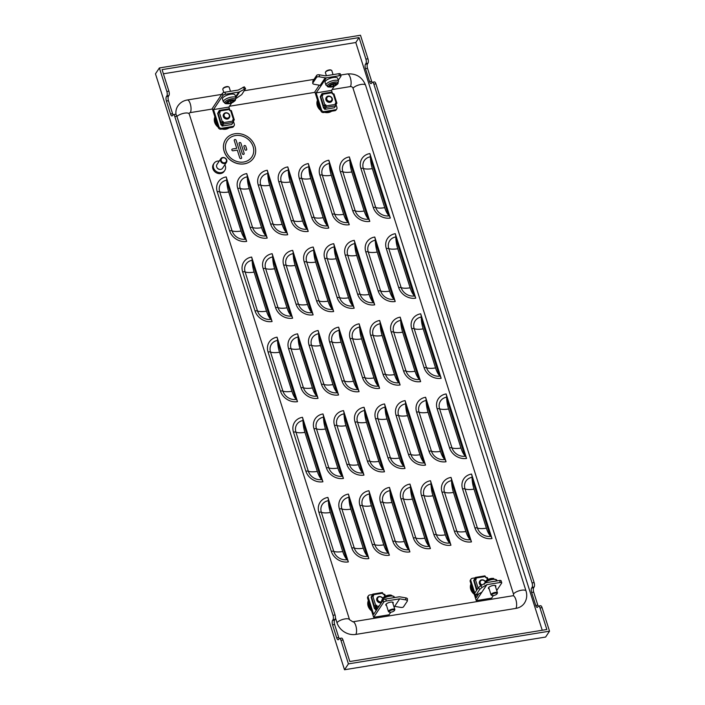 <?xml version="1.0" encoding="UTF-8"?>
<svg xmlns="http://www.w3.org/2000/svg" width="705" height="705" viewBox="0 0 705 705"><rect width="100%" height="100%" fill="white"/><g stroke="black" fill="none" stroke-linecap="round" stroke-linejoin="round"><path stroke-width="1.06" d="M326.38 75.717L325.393 72.624A3.358 1.154 -17.6 0 1 325.49 72.157L325.851 71.566A2.794 0.961 -17.6 0 1 329.217 69.936A2.794 0.961 -17.6 0 1 330.812 69.989L331.447 70.262A3.358 1.154 -17.6 0 1 331.791 70.597L333.077 74.633M325.49 72.157A3.358 1.154 -17.6 0 1 329.535 70.2A3.358 1.154 -17.6 0 1 331.447 70.262M333.209 77.55A6.601 2.265 162.4 0 0 325.067 82.326L325.974 85.164A6.601 2.265 -17.6 0 1 334.108 80.396A6.601 2.265 -17.6 0 1 338.55 81.172L337.651 78.334A6.601 2.265 162.4 0 0 333.209 77.55M332.452 84.397L332.081 84.556A4.644 1.595 -17.6 0 1 330.284 85.675L330.151 85.878A4.644 1.595 -17.6 0 1 330.689 86.362A4.644 1.595 -17.6 0 1 330.707 86.618L331.024 86.653A4.644 1.595 -17.6 0 1 332.24 86.389A4.644 1.595 -17.6 0 1 333.368 86.274L333.817 86.116A4.644 1.595 -17.6 0 1 335.606 84.988L335.747 84.785A4.644 1.595 -17.6 0 1 335.21 84.309A4.644 1.595 -17.6 0 1 335.192 84.054L334.875 84.01A4.644 1.595 -17.6 0 1 332.531 84.389L332.452 84.397M327.138 100.022A2.794 2.415 33.7 0 0 331.553 97.731A2.794 2.415 33.7 0 0 327.138 100.022M326.538 100.489A3.358 2.899 33.7 0 0 331.985 100.974A3.358 2.899 33.7 0 0 331.844 97.731A3.358 2.899 33.7 0 0 326.397 97.255A3.358 2.899 33.7 0 0 326.538 100.489M326.318 97.369A3.358 2.899 33.7 0 0 326.239 97.484A3.358 2.899 33.7 0 0 326.38 100.727A3.358 2.899 33.7 0 0 331.826 101.203A3.358 2.899 33.7 0 0 331.905 101.088M229.751 103.053A4.644 1.595 -17.6 0 1 230.896 102.912L231.337 102.745A4.644 1.595 -17.6 0 1 233.047 101.617L233.161 101.414A4.644 1.595 -17.6 0 1 232.518 100.894A4.644 1.595 -17.6 0 1 232.491 100.718L232.156 100.692A4.644 1.595 -17.6 0 1 229.786 101.123L229.337 101.3A4.644 1.595 -17.6 0 1 227.627 102.428L227.521 102.622A4.644 1.595 -17.6 0 1 228.164 103.142A4.644 1.595 -17.6 0 1 228.191 103.318L228.517 103.344A4.644 1.595 -17.6 0 1 229.751 103.053M230.297 94.294A6.601 2.265 162.4 0 0 222.463 99.008L223.362 101.855A6.601 2.265 -17.6 0 1 231.196 97.14A6.601 2.265 -17.6 0 1 235.946 97.863L235.038 95.016A6.601 2.265 162.4 0 0 230.297 94.294M223.802 92.522L222.789 89.315A3.358 1.154 -17.6 0 1 222.877 88.839A3.358 1.154 -17.6 0 1 226.772 86.918A3.358 1.154 -17.6 0 1 228.834 86.953A3.358 1.154 -17.6 0 1 229.187 87.288L230.464 91.315M222.877 88.839L223.238 88.248A2.794 0.961 -17.6 0 1 226.481 86.644A2.794 0.961 -17.6 0 1 228.2 86.68L228.834 86.953M224.269 114.245A2.794 2.415 33.7 0 0 229.204 116.88A2.794 2.415 33.7 0 0 224.269 114.245M223.626 114.219A3.358 2.899 33.7 0 0 225.133 118.308A3.358 2.899 33.7 0 0 229.372 117.656A3.358 2.899 33.7 0 0 229.539 117.374A3.358 2.899 33.7 0 0 228.023 113.285A3.358 2.899 33.7 0 0 223.785 113.937A3.358 2.899 33.7 0 0 223.626 114.219M229.292 117.77A3.358 2.899 -146.3 0 1 229.213 117.894A3.358 2.899 -146.3 0 1 224.974 118.546A3.358 2.899 -146.3 0 1 223.467 114.457A3.358 2.899 -146.3 0 1 223.626 114.175A3.358 2.899 -146.3 0 1 223.714 114.06M493.747 595.478A2.794 0.961 162.4 0 0 496.999 593.866A2.794 0.961 162.4 0 0 495.069 593.169A2.794 0.961 162.4 0 0 492.301 594.28A2.794 0.961 162.4 0 0 492.037 595.443A2.794 0.961 162.4 0 0 493.747 595.478M496.999 593.866L497.351 593.275A3.358 1.154 162.4 0 0 497.448 592.808A3.358 1.154 162.4 0 0 495.042 592.438A3.358 1.154 162.4 0 0 491.05 594.835A3.358 1.154 162.4 0 0 491.403 595.17L492.037 595.443M489.129 588.79A3.913 1.348 -17.6 0 1 488.389 588.296A3.913 1.348 -17.6 0 1 493.218 585.467A3.913 1.348 -17.6 0 1 495.853 585.925A3.913 1.348 -17.6 0 1 495.527 586.754M485.066 581.563A2.794 2.415 33.7 0 0 480.114 582.268A2.794 2.415 33.7 0 0 482.061 584.947M485.234 581.396A3.358 2.899 33.7 0 0 479.849 580.999A3.358 2.899 33.7 0 0 479.418 582.436A3.358 2.899 33.7 0 0 481.259 585.414M479.779 581.123A3.358 2.899 33.7 0 0 479.691 581.237A3.358 2.899 33.7 0 0 479.268 582.674A3.358 2.899 33.7 0 0 480.986 585.573M386.525 605.472A3.913 1.348 -17.6 0 1 385.776 604.978A3.913 1.348 -17.6 0 1 390.605 602.149A3.913 1.348 -17.6 0 1 393.24 602.616A3.913 1.348 -17.6 0 1 392.923 603.445M377.166 597.805A3.358 2.899 33.7 0 0 377.087 597.919A3.358 2.899 33.7 0 0 378.162 602.114A3.358 2.899 33.7 0 0 381.476 602.608M382.621 598.078A3.358 2.899 33.7 0 0 381.749 597.205A3.358 2.899 33.7 0 0 377.237 597.69A3.358 2.899 33.7 0 0 378.321 601.885A3.358 2.899 33.7 0 0 381.625 602.37M382.462 598.254A2.794 2.415 33.7 0 0 377.915 597.681A2.794 2.415 33.7 0 0 381.854 601.497M394.386 610.556L394.747 609.966A3.358 1.154 162.4 0 0 394.844 609.49A3.358 1.154 162.4 0 0 392.095 609.19A3.358 1.154 162.4 0 0 388.437 611.526A3.358 1.154 162.4 0 0 388.79 611.852L389.424 612.134A2.794 0.961 162.4 0 0 391.416 612.107A2.794 0.961 162.4 0 0 394.386 610.556A2.794 0.961 162.4 0 0 392.183 609.913A2.794 0.961 162.4 0 0 389.609 611.032A2.794 0.961 162.4 0 0 389.424 612.134M234.809 133.765A16.779 14.488 33.7 0 0 225.6 139.484A16.779 14.488 33.7 0 0 226.992 156.607A16.779 14.488 33.7 0 0 244.335 163.807A16.779 14.488 33.7 0 0 253.544 158.087A16.779 14.488 33.7 0 0 252.152 140.965A16.779 14.488 33.7 0 0 234.809 133.765M225.565 139.537L225.6 139.484A16.779 14.488 33.7 0 0 225.565 139.537A16.779 14.488 33.7 0 0 226.948 156.669A16.779 14.488 33.7 0 0 244.3 163.868A16.779 14.488 33.7 0 0 253.5 158.14A16.779 14.488 33.7 0 0 253.518 158.114L253.5 158.14M227.283 140.603A14.77 12.752 -146.3 0 1 235.373 135.571A14.77 12.752 33.7 0 0 227.283 140.603A14.77 12.752 33.7 0 0 228.499 155.673A14.77 12.752 33.7 0 0 243.763 162.009A14.77 12.752 33.7 0 0 251.861 156.968A14.77 12.752 33.7 0 0 250.645 141.899A14.77 12.752 33.7 0 0 235.382 135.563A14.77 12.752 -146.3 0 1 250.645 141.908A14.77 12.752 -146.3 0 1 251.861 156.977M239.189 142.859L239.189 142.868A1.005 0.872 33.7 0 0 239.101 143.564L242.3 153.637A1.005 0.872 33.7 0 0 244.142 153.338L240.951 143.265A1.005 0.872 33.7 0 0 239.189 142.859A1.005 0.872 33.7 0 0 239.189 142.868A1.005 0.872 33.7 0 0 239.101 143.573L242.3 153.646A1.005 0.872 33.7 0 0 244.053 154.051A1.005 0.872 33.7 0 0 244.062 154.051L244.053 154.051M244.027 145.873L244.027 145.864A1.005 0.872 33.7 0 0 243.939 146.569L244.846 149.434A1.005 0.872 33.7 0 0 246.697 149.134L245.789 146.27A1.005 0.872 33.7 0 0 244.027 145.864A1.005 0.872 33.7 0 0 244.027 145.873A1.005 0.872 33.7 0 0 243.939 146.578L244.846 149.434A1.005 0.872 33.7 0 0 246.609 149.848A1.005 0.872 33.7 0 0 246.609 149.839L246.609 149.848M241.507 158.255L241.507 158.255A1.005 0.872 33.7 0 1 239.744 157.85L239.744 157.85A1.005 0.872 33.7 0 0 241.507 158.255A1.005 0.872 33.7 0 0 241.595 157.541L236.113 140.26A1.005 0.872 33.7 0 0 234.351 139.854A1.005 0.872 33.7 0 0 234.351 139.863A1.005 0.872 33.7 0 0 234.263 140.568L236.721 148.306L234.263 140.559A1.005 0.872 33.7 0 1 234.351 139.854L234.351 139.863M226.472 160.291A2.794 2.415 33.7 0 0 221.15 160.282A2.794 2.415 33.7 0 0 226.472 160.291M220.462 160.52A3.358 2.899 -146.3 0 1 220.859 158.66A3.358 2.899 -146.3 0 1 224.278 157.638A3.358 2.899 -146.3 0 1 226.851 160.52A3.358 2.899 -146.3 0 1 226.446 162.379A3.358 2.899 -146.3 0 1 223.036 163.401A3.358 2.899 -146.3 0 1 220.462 160.52M226.446 162.379L222.533 168.257A3.358 2.899 -146.3 0 1 219.123 169.279A3.358 2.899 -146.3 0 1 216.55 166.389A3.358 2.899 -146.3 0 1 216.946 164.529L220.859 158.66M224.851 164.776A6.433 5.552 -146.3 0 1 225.547 166.865A6.433 5.552 -146.3 0 1 224.789 170.425A6.433 5.552 -146.3 0 1 218.242 172.39A6.433 5.552 -146.3 0 1 213.307 166.856A6.433 5.552 -146.3 0 1 214.073 163.296A6.433 5.552 -146.3 0 1 219.264 161.057M224.789 170.425L224.164 171.368A6.433 5.552 -146.3 0 1 217.616 173.324A6.433 5.552 -146.3 0 1 212.681 167.799A6.433 5.552 -146.3 0 1 213.448 164.239L214.073 163.296M542.233 630.252L355.796 42.52L163.393 73.805M515.875 608.397A6.715 2.485 -99.2 0 0 516.175 600.748A6.715 2.485 -99.2 0 0 512.887 595.76L352.817 621.792A6.715 2.485 80.8 0 1 356.104 626.78A6.715 2.485 80.8 0 1 355.805 634.421L515.875 608.397A15.66 13.527 33.7 0 0 524.467 603.057C526.811 599.329 527.331 595.311 526.036 591.01A6.715 2.309 162.4 0 0 520.237 590.482A6.715 2.309 162.4 0 0 513.478 594.042L353.038 88.257A2.238 1.93 33.7 0 0 350.35 86.583L332.073 89.561M355.805 634.421A15.66 13.527 -146.3 0 1 336.99 622.735L335.448 617.88M176.012 114.598A15.66 13.527 -146.3 0 1 177.88 105.935C180.154 102.666 183.291 100.674 187.292 99.987L221.661 94.391M441.154 378.294L420.7 313.813A14.197 12.258 33.7 0 0 411.711 328.636L424.102 367.702A14.197 12.258 33.7 0 0 441.154 378.294A4.477 1.657 -99.2 0 0 439.955 376.065A16.338 6.037 80.8 0 1 439.312 375.404L421.29 318.581A16.338 6.037 80.8 0 1 421.229 317.056A4.477 1.657 -99.2 0 0 420.7 313.813M420.638 381.625L400.184 317.153A14.197 12.258 33.7 0 0 391.196 331.976L403.586 371.041A14.197 12.258 33.7 0 0 420.638 381.625A4.477 1.657 -99.2 0 0 419.431 379.405A16.338 6.037 80.8 0 1 418.796 378.744L400.766 321.921A16.338 6.037 80.8 0 1 400.713 320.387A4.477 1.657 -99.2 0 0 400.184 317.153M400.114 384.965L379.66 320.493A14.197 12.258 33.7 0 0 370.671 335.316L383.062 374.373A14.197 12.258 33.7 0 0 400.114 384.965A4.477 1.657 -99.2 0 0 398.907 382.736A16.338 6.037 80.8 0 1 398.272 382.075L380.251 325.261A16.338 6.037 80.8 0 1 380.189 323.727A4.477 1.657 -99.2 0 0 379.66 320.493M379.59 388.305L359.136 323.824A14.197 12.258 33.7 0 0 350.147 338.656L362.537 377.713A14.197 12.258 33.7 0 0 379.59 388.305A4.477 1.657 -99.2 0 0 378.391 386.076A16.338 6.037 80.8 0 1 377.748 385.415L359.726 328.592A16.338 6.037 80.8 0 1 359.665 327.067A4.477 1.657 -99.2 0 0 359.136 323.824M359.065 391.636L338.611 327.164A14.197 12.258 33.7 0 0 329.623 341.987L342.022 381.052A14.197 12.258 33.7 0 0 359.065 391.636A4.477 1.657 -99.2 0 0 357.867 389.416A16.338 6.037 80.8 0 1 357.232 388.755L339.202 331.932A16.338 6.037 80.8 0 1 339.149 330.398A4.477 1.657 -99.2 0 0 338.611 327.164M338.55 394.976L318.096 330.504A14.197 12.258 33.7 0 0 309.107 345.327L321.498 384.384A14.197 12.258 33.7 0 0 338.55 394.976A4.477 1.657 -99.2 0 0 337.343 392.747A16.338 6.037 80.8 0 1 336.708 392.086L318.686 335.272A16.338 6.037 80.8 0 1 318.625 333.738A4.477 1.657 -99.2 0 0 318.096 330.504M318.025 398.316L297.572 333.835A14.197 12.258 33.7 0 0 288.583 348.667L300.973 387.724A14.197 12.258 33.7 0 0 318.025 398.316A4.477 1.657 -99.2 0 0 316.818 396.087A16.338 6.037 80.8 0 1 316.184 395.426L298.162 338.603A16.338 6.037 80.8 0 1 298.1 337.078A4.477 1.657 -99.2 0 0 297.572 333.835M297.501 401.656L277.047 337.175A14.197 12.258 33.7 0 0 268.059 351.998L280.449 391.063A14.197 12.258 33.7 0 0 297.501 401.656A4.477 1.657 -99.2 0 0 296.303 399.427A16.338 6.037 80.8 0 1 295.659 398.766L277.638 341.943A16.338 6.037 80.8 0 1 277.576 340.409A4.477 1.657 -99.2 0 0 277.047 337.175M466.569 458.417L446.115 393.936A14.197 12.258 33.7 0 0 437.135 408.768L449.526 447.825A14.197 12.258 33.7 0 0 466.569 458.417A4.477 1.657 -99.2 0 0 465.371 456.188A16.338 6.037 80.8 0 1 464.736 455.527L446.706 398.704A16.338 6.037 80.8 0 1 446.653 397.179A4.477 1.657 -99.2 0 0 446.115 393.936M446.053 461.749L425.6 397.276A14.197 12.258 33.7 0 0 416.611 412.099L429.001 451.165A14.197 12.258 33.7 0 0 446.053 461.749A4.477 1.657 -99.2 0 0 444.846 459.528A16.338 6.037 80.8 0 1 444.212 458.867L426.19 402.044A16.338 6.037 80.8 0 1 426.128 400.51A4.477 1.657 -99.2 0 0 425.6 397.276M425.529 465.088L405.075 400.616A14.197 12.258 33.7 0 0 396.087 415.439L408.477 454.496A14.197 12.258 33.7 0 0 425.529 465.088A4.477 1.657 -99.2 0 0 424.322 462.859A16.338 6.037 80.8 0 1 423.687 462.198L405.666 405.384A16.338 6.037 80.8 0 1 405.604 403.85A4.477 1.657 -99.2 0 0 405.075 400.616M405.005 468.428L384.551 403.947A14.197 12.258 33.7 0 0 375.562 418.779L387.953 457.836A14.197 12.258 33.7 0 0 405.005 468.428A4.477 1.657 -99.2 0 0 403.806 466.199A16.338 6.037 80.8 0 1 403.163 465.538L385.142 408.715A16.338 6.037 80.8 0 1 385.089 407.19A4.477 1.657 -99.2 0 0 384.551 403.947M384.489 471.768L364.036 407.287A14.197 12.258 33.7 0 0 355.047 422.11L367.437 461.176A14.197 12.258 33.7 0 0 384.489 471.768A4.477 1.657 -99.2 0 0 383.282 469.539A16.338 6.037 80.8 0 1 382.648 468.878L364.617 412.055A16.338 6.037 80.8 0 1 364.564 410.521A4.477 1.657 -99.2 0 0 364.036 407.287M363.965 475.099L343.511 410.627A14.197 12.258 33.7 0 0 334.523 425.45L346.913 464.507A14.197 12.258 33.7 0 0 363.965 475.099A4.477 1.657 -99.2 0 0 362.758 472.87A16.338 6.037 80.8 0 1 362.123 472.209L344.102 415.395A16.338 6.037 80.8 0 1 344.04 413.861A4.477 1.657 -99.2 0 0 343.511 410.627M343.441 478.439L322.987 413.958A14.197 12.258 33.7 0 0 313.998 428.79L326.389 467.847A14.197 12.258 33.7 0 0 343.441 478.439A4.477 1.657 -99.2 0 0 342.242 476.21A16.338 6.037 80.8 0 1 341.599 475.549L323.577 418.726A16.338 6.037 80.8 0 1 323.516 417.201A4.477 1.657 -99.2 0 0 322.987 413.958M322.916 481.779L302.463 417.298A14.197 12.258 33.7 0 0 293.474 432.121L305.873 471.187A14.197 12.258 33.7 0 0 322.916 481.779A4.477 1.657 -99.2 0 0 321.718 479.55A16.338 6.037 80.8 0 1 321.083 478.889L303.053 422.066A16.338 6.037 80.8 0 1 303 420.541A4.477 1.657 -99.2 0 0 302.463 417.298M491.993 538.541L471.539 474.06A14.197 12.258 33.7 0 0 462.55 488.891L474.941 527.948A14.197 12.258 33.7 0 0 491.993 538.541A4.477 1.657 -99.2 0 0 490.786 536.311A16.338 6.037 80.8 0 1 490.151 535.65L472.121 478.827A16.338 6.037 80.8 0 1 472.068 477.303A4.477 1.657 -99.2 0 0 471.539 474.06M471.469 541.881L451.015 477.4A14.197 12.258 33.7 0 0 442.026 492.222L454.417 531.288A14.197 12.258 33.7 0 0 471.469 541.881A4.477 1.657 -99.2 0 0 470.261 539.651A16.338 6.037 80.8 0 1 469.627 538.99L451.605 482.167A16.338 6.037 80.8 0 1 451.544 480.634A4.477 1.657 -99.2 0 0 451.015 477.4M450.944 545.212L430.491 480.739A14.197 12.258 33.7 0 0 421.502 495.562L433.892 534.619A14.197 12.258 33.7 0 0 450.944 545.212A4.477 1.657 -99.2 0 0 449.746 542.982A16.338 6.037 80.8 0 1 449.103 542.321L431.081 485.507A16.338 6.037 80.8 0 1 431.019 483.974A4.477 1.657 -99.2 0 0 430.491 480.739M430.42 548.552L409.966 484.071A14.197 12.258 33.7 0 0 400.986 498.902L413.377 537.959A14.197 12.258 33.7 0 0 430.42 548.552A4.477 1.657 -99.2 0 0 429.222 546.322A16.338 6.037 80.8 0 1 428.587 545.661L410.557 488.838A16.338 6.037 80.8 0 1 410.504 487.314A4.477 1.657 -99.2 0 0 409.966 484.071M409.905 551.892L389.451 487.411A14.197 12.258 33.7 0 0 380.462 502.233L392.852 541.299A14.197 12.258 33.7 0 0 409.905 551.892A4.477 1.657 -99.2 0 0 408.697 549.662A16.338 6.037 80.8 0 1 408.063 549.001L390.041 492.178A16.338 6.037 80.8 0 1 389.98 490.654A4.477 1.657 -99.2 0 0 389.451 487.411M389.38 555.223L368.926 490.75A14.197 12.258 33.7 0 0 359.938 505.573L372.328 544.63A14.197 12.258 33.7 0 0 389.38 555.223A4.477 1.657 -99.2 0 0 388.173 553.002A16.338 6.037 80.8 0 1 387.538 552.332L369.517 495.518A16.338 6.037 80.8 0 1 369.455 493.985A4.477 1.657 -99.2 0 0 368.926 490.75M368.856 558.563L348.402 494.082A14.197 12.258 33.7 0 0 339.413 508.913L351.804 547.97A14.197 12.258 33.7 0 0 368.856 558.563A4.477 1.657 -99.2 0 0 367.657 556.333A16.338 6.037 80.8 0 1 367.014 555.672L348.993 498.858A16.338 6.037 80.8 0 1 348.94 497.325A4.477 1.657 -99.2 0 0 348.402 494.082M348.34 561.903L327.887 497.422A14.197 12.258 33.7 0 0 318.898 512.244L331.288 551.31A14.197 12.258 33.7 0 0 348.34 561.903A4.477 1.657 -99.2 0 0 347.133 559.673A16.338 6.037 80.8 0 1 346.499 559.012L328.468 502.189A16.338 6.037 80.8 0 1 328.415 500.665A4.477 1.657 -99.2 0 0 327.887 497.422M415.738 298.171L395.285 233.69A14.197 12.258 33.7 0 0 386.296 248.512L398.686 287.578A14.197 12.258 33.7 0 0 415.738 298.171A4.477 1.657 -99.2 0 0 414.54 295.941A16.338 6.037 80.8 0 1 413.897 295.28L395.875 238.457A16.338 6.037 80.8 0 1 395.813 236.933A4.477 1.657 -99.2 0 0 395.285 233.69M395.214 301.502L374.76 237.03A14.197 12.258 33.7 0 0 365.772 251.852L378.162 290.909A14.197 12.258 33.7 0 0 395.214 301.502A4.477 1.657 -99.2 0 0 394.016 299.273A16.338 6.037 80.8 0 1 393.381 298.612L375.351 241.797A16.338 6.037 80.8 0 1 375.298 240.264A4.477 1.657 -99.2 0 0 374.76 237.03M374.699 304.842L354.245 240.361A14.197 12.258 33.7 0 0 345.256 255.192L357.646 294.249A14.197 12.258 33.7 0 0 374.699 304.842A4.477 1.657 -99.2 0 0 373.491 302.612A16.338 6.037 80.8 0 1 372.857 301.951L354.835 245.137A16.338 6.037 80.8 0 1 354.774 243.604A4.477 1.657 -99.2 0 0 354.245 240.361M354.174 308.182L333.721 243.701A14.197 12.258 33.7 0 0 324.732 258.524L337.122 297.589A14.197 12.258 33.7 0 0 354.174 308.182A4.477 1.657 -99.2 0 0 352.967 305.952A16.338 6.037 80.8 0 1 352.333 305.291L334.311 248.468A16.338 6.037 80.8 0 1 334.249 246.944A4.477 1.657 -99.2 0 0 333.721 243.701M333.65 311.513L313.196 247.041A14.197 12.258 33.7 0 0 304.207 261.863L316.598 300.929A14.197 12.258 33.7 0 0 333.65 311.513A4.477 1.657 -99.2 0 0 332.452 309.292A16.338 6.037 80.8 0 1 331.808 308.631L313.787 251.808A16.338 6.037 80.8 0 1 313.725 250.275A4.477 1.657 -99.2 0 0 313.196 247.041M313.126 314.853L292.681 250.381A14.197 12.258 33.7 0 0 283.692 265.203L296.082 304.26A14.197 12.258 33.7 0 0 313.126 314.853A4.477 1.657 -99.2 0 0 311.927 312.623A16.338 6.037 80.8 0 1 311.293 311.962L293.262 255.148A16.338 6.037 80.8 0 1 293.209 253.615A4.477 1.657 -99.2 0 0 292.681 250.381M292.61 318.193L272.156 253.712A14.197 12.258 33.7 0 0 263.168 268.543L275.558 307.6A14.197 12.258 33.7 0 0 292.61 318.193A4.477 1.657 -99.2 0 0 291.403 315.963A16.338 6.037 80.8 0 1 290.768 315.302L272.747 258.479A16.338 6.037 80.8 0 1 272.685 256.955A4.477 1.657 -99.2 0 0 272.156 253.712M272.086 321.524L251.632 257.052A14.197 12.258 33.7 0 0 242.643 271.874L255.034 310.94A14.197 12.258 33.7 0 0 272.086 321.524A4.477 1.657 -99.2 0 0 270.879 319.303A16.338 6.037 80.8 0 1 270.244 318.642L252.223 261.819A16.338 6.037 80.8 0 1 252.161 260.286A4.477 1.657 -99.2 0 0 251.632 257.052M390.323 218.048L369.869 153.567A14.197 12.258 33.7 0 0 360.881 168.389L373.271 207.455A14.197 12.258 33.7 0 0 390.323 218.048A4.477 1.657 -99.2 0 0 389.116 215.818A16.338 6.037 80.8 0 1 388.481 215.157L370.46 158.334A16.338 6.037 80.8 0 1 370.398 156.801A4.477 1.657 -99.2 0 0 369.869 153.567M369.799 221.379L349.345 156.907A14.197 12.258 33.7 0 0 340.356 171.729L352.747 210.786A14.197 12.258 33.7 0 0 369.799 221.379A4.477 1.657 -99.2 0 0 368.6 219.149A16.338 6.037 80.8 0 1 367.957 218.488L349.936 161.674A16.338 6.037 80.8 0 1 349.874 160.141A4.477 1.657 -99.2 0 0 349.345 156.907M349.275 224.719L328.83 160.238A14.197 12.258 33.7 0 0 319.841 175.069L332.231 214.126A14.197 12.258 33.7 0 0 349.275 224.719A4.477 1.657 -99.2 0 0 348.076 222.489A16.338 6.037 80.8 0 1 347.442 221.828L329.411 165.005A16.338 6.037 80.8 0 1 329.358 163.481A4.477 1.657 -99.2 0 0 328.83 160.238M328.759 228.059L308.305 163.578A14.197 12.258 33.7 0 0 299.317 178.4L311.707 217.466A14.197 12.258 33.7 0 0 328.759 228.059A4.477 1.657 -99.2 0 0 327.552 225.829A16.338 6.037 80.8 0 1 326.917 225.168L308.896 168.345A16.338 6.037 80.8 0 1 308.834 166.821A4.477 1.657 -99.2 0 0 308.305 163.578M308.235 231.39L287.781 166.918A14.197 12.258 33.7 0 0 278.792 181.74L291.183 220.797A14.197 12.258 33.7 0 0 308.235 231.39A4.477 1.657 -99.2 0 0 307.027 229.16A16.338 6.037 80.8 0 1 306.393 228.499L288.371 171.685A16.338 6.037 80.8 0 1 288.31 170.152A4.477 1.657 -99.2 0 0 287.781 166.918M287.711 234.73L267.257 170.249A14.197 12.258 33.7 0 0 258.268 185.08L270.658 224.137A14.197 12.258 33.7 0 0 287.711 234.73A4.477 1.657 -99.2 0 0 286.512 232.5A16.338 6.037 80.8 0 1 285.869 231.839L267.847 175.025A16.338 6.037 80.8 0 1 267.794 173.492A4.477 1.657 -99.2 0 0 267.257 170.249M267.195 238.07L246.741 173.589A14.197 12.258 33.7 0 0 237.752 188.411L250.143 227.477A14.197 12.258 33.7 0 0 267.195 238.07A4.477 1.657 -99.2 0 0 265.988 235.84A16.338 6.037 80.8 0 1 265.353 235.179L247.323 178.356A16.338 6.037 80.8 0 1 247.27 176.832A4.477 1.657 -99.2 0 0 246.741 173.589M246.671 241.401L226.217 176.929A14.197 12.258 33.7 0 0 217.228 191.751L229.618 230.817A14.197 12.258 33.7 0 0 246.671 241.401A4.477 1.657 -99.2 0 0 245.463 239.18A16.338 6.037 80.8 0 1 244.829 238.519L226.807 181.696A16.338 6.037 80.8 0 1 226.746 180.163A4.477 1.657 -99.2 0 0 226.217 176.929M512.887 595.76L513.293 595.61A2.238 1.93 33.7 0 0 513.478 594.042M352.817 621.792L349.548 619.713L189.055 113.382A2.238 1.93 -146.3 0 1 190.279 112.615L212.408 109.019M229.469 106.243L315.02 92.329M166.847 91.491L168.9 91.156A3.358 1.243 80.8 0 1 168.909 95.572L166.865 95.906A3.358 1.243 -99.2 0 0 166.847 91.491L159.383 67.953L155.47 73.831L344.507 669.75L545.617 637.047L549.53 631.169L348.42 663.881L340.947 640.343A3.358 1.243 -99.2 0 0 339.475 638.439A3.358 1.243 -99.2 0 0 339.061 638.748L338.594 639.453A3.358 1.243 80.8 0 1 338.18 639.761A3.358 1.243 80.8 0 1 336.699 637.858L338.752 637.523L334.619 624.498L332.566 624.833L336.699 637.858M375.906 83.825L373.853 84.159A3.358 1.243 -99.2 0 0 372.372 82.256L374.425 81.921A3.358 1.243 80.8 0 1 375.906 83.825L534.126 582.594A3.358 1.243 80.8 0 1 534.134 587.009L533.667 587.714A3.358 1.243 -99.2 0 0 533.685 592.129L537.809 605.154A3.358 1.243 -99.2 0 0 538.259 606.212M373.853 84.159L532.072 582.929L534.126 582.594M159.383 67.953L360.493 35.25L367.957 58.788A3.358 1.243 80.8 0 1 367.975 63.203L367.508 63.908A3.358 1.243 -99.2 0 0 367.517 68.323L371.65 81.339A3.358 1.243 -99.2 0 0 372.099 82.397M542.066 607.639L540.012 607.966A3.358 1.243 -99.2 0 0 538.532 606.062L540.585 605.736A3.358 1.243 80.8 0 1 542.066 607.639L549.53 631.169M372.372 82.256A3.358 1.243 -99.2 0 0 371.958 82.564L371.491 83.269A3.358 1.243 80.8 0 1 371.077 83.578A3.358 1.243 80.8 0 1 369.596 81.674L371.65 81.339M367.517 68.323L365.463 68.649L369.596 81.674M365.463 68.649A3.358 1.243 80.8 0 1 365.454 64.243L367.508 63.908M367.975 63.203L365.921 63.538L365.454 64.243M365.921 63.538A3.358 1.243 -99.2 0 0 365.904 59.123L367.957 58.788M355.796 42.52L359.074 37.585L365.904 59.123M540.012 607.966L546.842 629.503L349.83 661.537L343 640.008L340.947 640.343M538.532 606.062A3.358 1.243 -99.2 0 0 538.118 606.37L537.651 607.076A3.358 1.243 80.8 0 1 537.236 607.384A3.358 1.243 80.8 0 1 535.756 605.48L537.809 605.154M533.685 592.129L531.632 592.464L535.756 605.48M531.632 592.464A3.358 1.243 80.8 0 1 531.614 588.049L533.667 587.714M534.134 587.009L532.081 587.344L531.614 588.049M532.081 587.344A3.358 1.243 -99.2 0 0 532.072 582.929M168.9 91.156L162.071 69.628L359.074 37.585M333.007 615.306L335.06 614.971A3.358 1.243 80.8 0 1 335.078 619.387L333.024 619.713A3.358 1.243 -99.2 0 0 333.007 615.306L174.787 116.528A3.358 1.243 -99.2 0 0 173.315 114.624A3.358 1.243 -99.2 0 0 172.892 114.933L172.425 115.638A3.358 1.243 80.8 0 1 172.011 115.946A3.358 1.243 80.8 0 1 170.54 114.043L172.584 113.708L168.46 100.692L166.406 101.026L170.54 114.043M335.06 614.971L176.84 116.193L174.787 116.528M344.507 669.75L348.42 663.881M332.566 624.833A3.358 1.243 80.8 0 1 332.557 620.418L334.602 620.092L335.078 619.387M333.024 619.713L332.557 620.418M166.406 101.026A3.358 1.243 80.8 0 1 166.389 96.611L168.442 96.277L168.909 95.572M166.865 95.906L166.389 96.611M334.602 620.092A3.358 1.243 -99.2 0 0 334.619 624.498M338.752 637.523A3.358 1.243 -99.2 0 0 339.193 638.58M339.475 638.439L341.528 638.104A3.358 1.243 80.8 0 1 343 640.008M168.442 96.277A3.358 1.243 -99.2 0 0 168.46 100.692M172.584 113.708A3.358 1.243 -99.2 0 0 173.033 114.774M173.315 114.624L175.36 114.289A3.358 1.243 80.8 0 1 176.84 116.193M421.29 318.581A16.338 6.037 80.8 0 0 423.167 328.874L435.558 367.931A16.338 6.037 80.8 0 0 439.312 375.404M439.955 376.065A11.139 9.623 -146.3 0 1 426.569 367.754L414.179 328.689A11.139 9.623 -146.3 0 1 421.229 317.056M400.766 321.921A16.338 6.037 80.8 0 0 402.652 332.205L415.042 371.271A16.338 6.037 80.8 0 0 418.796 378.744M419.431 379.405A11.139 9.623 -146.3 0 1 406.045 371.086L393.654 332.029A11.139 9.623 -146.3 0 1 400.713 320.387M380.251 325.261A16.338 6.037 80.8 0 0 382.128 335.545L394.518 374.611A16.338 6.037 80.8 0 0 398.272 382.075M398.907 382.736A11.139 9.623 -146.3 0 1 385.52 374.425L373.13 335.368A11.139 9.623 -146.3 0 1 380.189 323.727M359.726 328.592A16.338 6.037 80.8 0 0 361.603 338.885L373.994 377.942A16.338 6.037 80.8 0 0 377.748 385.415M378.391 386.076A11.139 9.623 -146.3 0 1 365.005 377.765L352.615 338.7A11.139 9.623 -146.3 0 1 359.665 327.067M339.202 331.932A16.338 6.037 80.8 0 0 341.079 342.225L353.469 381.282A16.338 6.037 80.8 0 0 357.232 388.755M357.867 389.416A11.139 9.623 -146.3 0 1 344.481 381.097L332.09 342.04A11.139 9.623 -146.3 0 1 339.149 330.398M318.686 335.272A16.338 6.037 80.8 0 0 320.563 345.556L332.954 384.622A16.338 6.037 80.8 0 0 336.708 392.086M337.343 392.747A11.139 9.623 -146.3 0 1 323.956 384.437L311.566 345.38A11.139 9.623 -146.3 0 1 318.625 333.738M298.162 338.603A16.338 6.037 80.8 0 0 300.039 348.896L312.43 387.953A16.338 6.037 80.8 0 0 316.184 395.426M316.818 396.087A11.139 9.623 -146.3 0 1 303.441 387.776L291.05 348.711A11.139 9.623 -146.3 0 1 298.1 337.078M277.638 341.943A16.338 6.037 80.8 0 0 279.515 352.236L291.905 391.293A16.338 6.037 80.8 0 0 295.659 398.766M296.303 399.427A11.139 9.623 -146.3 0 1 282.916 391.108L270.526 352.051A11.139 9.623 -146.3 0 1 277.576 340.409M446.706 398.704A16.338 6.037 80.8 0 0 448.583 408.997L460.973 448.054A16.338 6.037 80.8 0 0 464.736 455.527M465.371 456.188A11.139 9.623 -146.3 0 1 451.984 447.878L439.594 408.812A11.139 9.623 -146.3 0 1 446.653 397.179M426.19 402.044A16.338 6.037 80.8 0 0 428.067 412.337L440.458 451.394A16.338 6.037 80.8 0 0 444.212 458.867M444.846 459.528A11.139 9.623 -146.3 0 1 431.46 451.209L419.07 412.152A11.139 9.623 -146.3 0 1 426.128 400.51M405.666 405.384A16.338 6.037 80.8 0 0 407.543 415.668L419.933 454.734A16.338 6.037 80.8 0 0 423.687 462.198M424.322 462.859A11.139 9.623 -146.3 0 1 410.945 454.549L398.554 415.492A11.139 9.623 -146.3 0 1 405.604 403.85M385.142 408.715A16.338 6.037 80.8 0 0 387.019 419.008L399.409 458.065A16.338 6.037 80.8 0 0 403.163 465.538M403.806 466.199A11.139 9.623 -146.3 0 1 390.42 457.889L378.03 418.823A11.139 9.623 -146.3 0 1 385.089 407.19M364.617 412.055A16.338 6.037 80.8 0 0 366.503 422.348L378.893 461.405A16.338 6.037 80.8 0 0 382.648 468.878M383.282 469.539A11.139 9.623 -146.3 0 1 369.896 461.22L357.505 422.163A11.139 9.623 -146.3 0 1 364.564 410.521M344.102 415.395A16.338 6.037 80.8 0 0 345.979 425.679L358.369 464.745A16.338 6.037 80.8 0 0 362.123 472.209M362.758 472.87A11.139 9.623 -146.3 0 1 349.38 464.56L336.981 425.503A11.139 9.623 -146.3 0 1 344.04 413.861M323.577 418.726A16.338 6.037 80.8 0 0 325.454 429.019L337.845 468.076A16.338 6.037 80.8 0 0 341.599 475.549M342.242 476.21A11.139 9.623 -146.3 0 1 328.856 467.9L316.466 428.834A11.139 9.623 -146.3 0 1 323.516 417.201M303.053 422.066A16.338 6.037 80.8 0 0 304.93 432.359L317.32 471.416A16.338 6.037 80.8 0 0 321.083 478.889M321.718 479.55A11.139 9.623 -146.3 0 1 308.332 471.231L295.941 432.174A11.139 9.623 -146.3 0 1 303 420.541M472.121 478.827A16.338 6.037 80.8 0 0 474.007 489.12L486.397 528.177A16.338 6.037 80.8 0 0 490.151 535.65M490.786 536.311A11.139 9.623 -146.3 0 1 477.4 528.001L465.009 488.935A11.139 9.623 -146.3 0 1 472.068 477.303M451.605 482.167A16.338 6.037 80.8 0 0 453.482 492.46L465.873 531.517A16.338 6.037 80.8 0 0 469.627 538.99M470.261 539.651A11.139 9.623 -146.3 0 1 456.884 531.332L444.494 492.275A11.139 9.623 -146.3 0 1 451.544 480.634M431.081 485.507A16.338 6.037 80.8 0 0 432.958 495.791L445.349 534.857A16.338 6.037 80.8 0 0 449.103 542.321M449.746 542.982A11.139 9.623 -146.3 0 1 436.36 534.672L423.969 495.615A11.139 9.623 -146.3 0 1 431.019 483.974M410.557 488.838A16.338 6.037 80.8 0 0 412.434 499.131L424.824 538.188A16.338 6.037 80.8 0 0 428.587 545.661M429.222 546.322A11.139 9.623 -146.3 0 1 415.835 538.012L403.445 498.946A11.139 9.623 -146.3 0 1 410.504 487.314M390.041 492.178A16.338 6.037 80.8 0 0 391.918 502.471L404.309 541.528A16.338 6.037 80.8 0 0 408.063 549.001M408.697 549.662A11.139 9.623 -146.3 0 1 395.311 541.343L382.921 502.286A11.139 9.623 -146.3 0 1 389.98 490.654M369.517 495.518A16.338 6.037 80.8 0 0 371.394 505.802L383.784 544.868A16.338 6.037 80.8 0 0 387.538 552.332M388.173 553.002A11.139 9.623 -146.3 0 1 374.796 544.683L362.405 505.626A11.139 9.623 -146.3 0 1 369.455 493.985M348.993 498.858A16.338 6.037 80.8 0 0 350.87 509.142L363.26 548.208A16.338 6.037 80.8 0 0 367.014 555.672M367.657 556.333A11.139 9.623 -146.3 0 1 354.271 548.023L341.881 508.957A11.139 9.623 -146.3 0 1 348.94 497.325M328.468 502.189A16.338 6.037 80.8 0 0 330.354 512.482L342.745 551.539A16.338 6.037 80.8 0 0 346.499 559.012M347.133 559.673A11.139 9.623 -146.3 0 1 333.747 551.363L321.357 512.297A11.139 9.623 -146.3 0 1 328.415 500.665M395.875 238.457A16.338 6.037 80.8 0 0 397.752 248.75L410.143 287.807A16.338 6.037 80.8 0 0 413.897 295.28M414.54 295.941A11.139 9.623 -146.3 0 1 401.154 287.622L388.763 248.565A11.139 9.623 -146.3 0 1 395.813 236.933M375.351 241.797A16.338 6.037 80.8 0 0 377.228 252.082L389.618 291.147A16.338 6.037 80.8 0 0 393.381 298.612M394.016 299.273A11.139 9.623 -146.3 0 1 380.63 290.962L368.239 251.905A11.139 9.623 -146.3 0 1 375.298 240.264M354.835 245.137A16.338 6.037 80.8 0 0 356.712 255.421L369.103 294.478A16.338 6.037 80.8 0 0 372.857 301.951M373.491 302.612A11.139 9.623 -146.3 0 1 360.105 294.302L347.715 255.236A11.139 9.623 -146.3 0 1 354.774 243.604M334.311 248.468A16.338 6.037 80.8 0 0 336.188 258.761L348.578 297.818A16.338 6.037 80.8 0 0 352.333 305.291M352.967 305.952A11.139 9.623 -146.3 0 1 339.59 297.642L327.199 258.576A11.139 9.623 -146.3 0 1 334.249 246.944M313.787 251.808A16.338 6.037 80.8 0 0 315.664 262.093L328.054 301.158A16.338 6.037 80.8 0 0 331.808 308.631M332.452 309.292A11.139 9.623 -146.3 0 1 319.065 300.973L306.675 261.916A11.139 9.623 -146.3 0 1 313.725 250.275M293.262 255.148A16.338 6.037 80.8 0 0 295.139 265.433L307.539 304.498A16.338 6.037 80.8 0 0 311.293 311.962M311.927 312.623A11.139 9.623 -146.3 0 1 298.541 304.313L286.151 265.256A11.139 9.623 -146.3 0 1 293.209 253.615M272.747 258.479A16.338 6.037 80.8 0 0 274.624 268.772L287.014 307.829A16.338 6.037 80.8 0 0 290.768 315.302M291.403 315.963A11.139 9.623 -146.3 0 1 278.017 307.653L265.626 268.587A11.139 9.623 -146.3 0 1 272.685 256.955M252.223 261.819A16.338 6.037 80.8 0 0 254.1 272.112L266.49 311.169A16.338 6.037 80.8 0 0 270.244 318.642M270.879 319.303A11.139 9.623 -146.3 0 1 257.501 310.984L245.111 271.927A11.139 9.623 -146.3 0 1 252.161 260.286M370.46 158.334A16.338 6.037 80.8 0 0 372.337 168.627L384.727 207.684A16.338 6.037 80.8 0 0 388.481 215.157M389.116 215.818A11.139 9.623 -146.3 0 1 375.739 207.499L363.348 168.442A11.139 9.623 -146.3 0 1 370.398 156.801M349.936 161.674A16.338 6.037 80.8 0 0 351.813 171.958L364.203 211.024A16.338 6.037 80.8 0 0 367.957 218.488M368.6 219.149A11.139 9.623 -146.3 0 1 355.214 210.839L342.824 171.782A11.139 9.623 -146.3 0 1 349.874 160.141M329.411 165.005A16.338 6.037 80.8 0 0 331.288 175.298L343.679 214.355A16.338 6.037 80.8 0 0 347.442 221.828M348.076 222.489A11.139 9.623 -146.3 0 1 334.69 214.179L322.3 175.113A11.139 9.623 -146.3 0 1 329.358 163.481M308.896 168.345A16.338 6.037 80.8 0 0 310.773 178.638L323.163 217.695A16.338 6.037 80.8 0 0 326.917 225.168M327.552 225.829A11.139 9.623 -146.3 0 1 314.166 217.51L301.775 178.453A11.139 9.623 -146.3 0 1 308.834 166.821M288.371 171.685A16.338 6.037 80.8 0 0 290.248 181.969L302.639 221.035A16.338 6.037 80.8 0 0 306.393 228.499M307.027 229.16A11.139 9.623 -146.3 0 1 293.65 220.85L281.26 181.793A11.139 9.623 -146.3 0 1 288.31 170.152M267.847 175.025A16.338 6.037 80.8 0 0 269.724 185.309L282.115 224.366A16.338 6.037 80.8 0 0 285.869 231.839M286.512 232.5A11.139 9.623 -146.3 0 1 273.126 224.19L260.735 185.124A11.139 9.623 -146.3 0 1 267.794 173.492M247.323 178.356A16.338 6.037 80.8 0 0 249.209 188.649L261.599 227.706A16.338 6.037 80.8 0 0 265.353 235.179M265.988 235.84A11.139 9.623 -146.3 0 1 252.601 227.53L240.211 188.464A11.139 9.623 -146.3 0 1 247.27 176.832M226.807 181.696A16.338 6.037 80.8 0 0 228.684 191.98L241.075 231.046A16.338 6.037 80.8 0 0 244.829 238.519M245.463 239.18A11.139 9.623 -146.3 0 1 232.086 230.861L219.696 191.804A11.139 9.623 -146.3 0 1 226.746 180.163M219.643 169.394A2.794 2.415 -146.3 0 1 217.008 167.64M231.963 149.328L231.963 149.337A1.005 0.872 -146.3 0 0 233.091 150.791L237.294 150.103L239.744 157.841L237.294 150.112L233.082 150.791A1.005 0.872 -146.3 0 1 231.963 149.337A1.005 0.872 -146.3 0 1 231.963 149.328A1.005 0.872 -146.3 0 1 232.518 148.984L236.721 148.306M376.805 609.613L375.562 609.816L374.849 608.486M375.783 608.864L375.086 608.503A1.674 0.617 -99.2 0 0 375.069 608.45M373.201 595.284L371.632 596.474L372.857 594.667L373.412 595.937M384.763 596.474L384.04 594.209L383.168 594.35L382.806 593.196L373.262 594.747L373.632 595.901L372.76 596.042L375.712 605.357L376.585 605.216L376.796 606.6L375.227 608.953M371.262 596.915L372.769 594.112L382.313 592.561L382.806 593.196M376.585 605.216L376.955 607.833L375.703 609.719L376.867 609.525M372.76 596.042L371.103 597.144L374.064 606.459L376.426 605.445M375.712 605.357L374.064 606.459M384.04 594.209L384.754 594.509M373.262 594.747L372.769 594.112M383.828 594.245L382.965 593.698M375.553 605.595L375.827 606.441L376.699 606.3M372.328 595.425L372.54 596.086M371.13 597.223L374.417 608.556L376.17 608.274M375.827 606.441L374.417 608.556M394.113 607.199L399.682 598.836L386.34 601.004A2.238 0.767 162.4 0 0 383.661 602.273L373.65 617.307L389.045 614.804L390.764 612.222M383.661 602.273L383.026 600.272L373.641 614.363L368.239 597.338L367.613 598.281A2.238 1.93 -146.3 0 1 367.807 596.703L368.433 595.769A2.238 1.93 33.7 0 0 368.239 597.338M383.026 600.272A2.238 0.767 -17.6 0 1 385.705 599.003L386.34 601.004M399.682 598.836L405.736 599.885L405.842 597.884L399.973 596.871A3.358 2.899 33.7 0 0 398.863 596.862L385.705 599.003M368.433 595.769A2.238 1.93 33.7 0 1 369.658 595.002L372.407 594.562M373.65 617.307L367.613 598.281M405.842 597.884A2.238 1.005 3 0 1 407.455 598.942L407.349 600.942A2.238 1.005 -177 0 1 407.261 601.198L403.507 606.829A2.238 1.005 -177 0 1 400.731 607.402L394.677 606.353M407.349 600.942A2.238 1.005 -177 0 0 405.736 599.885M473.742 580.541L476.571 590.429M486.432 577.554L485.578 577.007M474.218 579.801L475.47 577.977L475.813 578.593L474.941 578.735L475.152 579.395M474.941 578.735L474.245 579.792M475.813 578.593L476.016 579.246M496.717 590.508L501.66 583.088A2.238 0.767 162.4 0 0 501.74 582.744A2.238 0.767 162.4 0 0 500.233 582.48L499.598 580.479L486.441 582.621A3.358 2.899 33.7 0 0 485.445 582.973L480.766 585.705L482.061 587.468L479.726 589.406L478.431 587.644L480.766 585.705M499.598 580.479A2.238 0.767 -17.6 0 1 501.105 580.744L501.74 582.744M474.676 593.275L475.884 595.373L474.676 593.275L478.431 587.644M475.884 595.373L481.894 592.165L476.263 600.625L491.649 598.122L493.377 595.531M475.011 577.871L472.262 578.32A2.238 1.93 33.7 0 0 470.852 580.656L470.226 581.599A2.238 1.93 -146.3 0 1 470.411 580.021L471.037 579.078M475.972 595.046L479.726 589.406M482.061 587.468L486.899 584.648L481.894 592.165M500.233 582.48L486.899 584.648M478.669 594.051L476.254 597.681L475.24 594.5M470.226 581.599L476.263 600.625M474.8 593.099L470.852 580.656M484.784 575.976L485.419 576.514L475.875 578.065L475.382 577.43L473.875 580.224M487.375 579.783L486.653 577.518L487.366 577.827M475.875 578.065L476.236 579.21L473.716 580.462L477.047 589.715M476.668 589.777L477.602 588.878M486.653 577.518L485.78 577.659L485.419 576.514M231.795 124.415L233.047 122.538L223.503 124.089L222.251 125.966L231.654 124.521L222.11 126.072L221.396 124.741M222.331 125.111L221.634 124.75A1.674 0.617 -99.2 0 0 221.617 124.706M223.247 122.555L222.375 122.696L222.101 121.842L222.974 121.701L223.344 123.587L221.775 125.199M218.162 112.738L219.405 110.914L219.951 112.183M219.749 111.531L218.876 111.681L219.088 112.333M230.368 110.491L229.513 109.945M232.738 120.114L233.39 120.009L233.655 120.855L233.152 121.612M233.002 120.96L233.655 120.855M222.375 122.696L220.965 124.811L222.718 124.521M218.876 111.681L218.18 112.73M217.678 113.479L220.965 124.811M217.81 113.161L219.317 110.368L228.861 108.817L229.354 109.451L219.81 111.002L220.172 112.148L219.299 112.289L222.26 121.604L223.132 121.463L223.494 122.617L233.038 121.066L232.676 119.912L233.549 119.771L230.588 110.456L229.715 110.597L229.354 109.451M230.588 110.456L231.302 110.764M233.575 120.608L234.298 119.903L233.549 119.771M222.101 121.842L220.603 122.714L222.26 121.604M220.603 122.714L217.651 113.399L219.299 112.289M219.81 111.002L219.317 110.368M233.038 121.066L233.047 122.538M223.503 124.089L223.494 122.617M231.681 102.921L228.905 107.081L213.518 109.583L222.903 95.492L222.269 93.492A2.238 0.767 -17.6 0 1 224.939 92.214L238.281 90.046L244.291 86.838L245.587 88.61L239.735 91.729A3.358 2.899 33.7 0 1 238.739 92.082L225.582 94.214A2.238 0.767 162.4 0 0 222.903 95.492M232.262 127.385L232.888 126.451A2.238 1.93 33.7 0 0 234.122 125.684L233.496 126.627A2.238 1.93 -146.3 0 1 232.262 127.385L220.982 129.218A2.238 1.93 -146.3 0 1 218.294 127.552L212.258 108.526L222.269 93.492M218.294 127.552L218.92 126.609L213.518 109.583M232.888 126.451L221.608 128.284L220.982 129.218M234.122 125.684A2.238 1.93 33.7 0 0 234.307 124.106L233.399 121.251M228.905 107.081L229.804 109.901M218.92 126.609A2.238 1.93 33.7 0 0 221.608 128.284M236.052 98.471L241.744 94.576L245.587 88.61M320.281 96.796L323.569 108.121L325.331 107.839M324.714 105.16L323.216 106.032L320.264 96.717L321.912 95.607L324.864 104.922L325.736 104.781L324.714 105.16L324.979 106.006L323.569 108.121M321.489 94.99L320.784 96.039L322.018 94.232L322.361 94.849L321.489 94.99L321.692 95.651M332.98 93.809L332.117 93.263M335.615 104.278L336.267 104.173L335.994 103.318L335.342 103.423M336.267 104.173L335.765 104.93M324.979 106.006L325.851 105.865L325.948 106.904L324.626 108.834L324.238 108.068A1.674 0.617 -99.2 0 0 324.221 108.015M322.361 94.849L322.564 95.501M325.587 105.019L325.851 105.865M319.339 76.81A2.238 1.005 -177 0 0 316.563 77.383L316.668 75.382A2.238 1.005 3 0 1 319.444 74.818L319.339 76.81L325.208 77.823A3.358 2.899 33.7 0 0 326.318 77.841L339.475 75.699L338.841 73.69A2.238 0.767 -17.6 0 1 340.348 73.954L340.982 75.964A2.238 0.767 162.4 0 0 339.475 75.699M326.318 77.841L321.313 85.358A3.358 2.899 -146.3 0 1 321.127 85.375A3.358 2.899 -146.3 0 1 320.202 85.34L314.333 84.327A2.238 1.005 -177 0 1 312.72 83.269L312.826 81.278A2.238 1.005 3 0 1 312.914 81.022L312.808 83.014A2.238 1.005 -177 0 0 312.72 83.269M338.268 80.264L340.903 76.299A2.238 0.767 162.4 0 0 340.982 75.964M320.898 110.87L321.524 109.927A2.238 1.93 33.7 0 0 324.212 111.593L323.586 112.536A2.238 1.93 -146.3 0 1 320.898 110.87L314.862 91.835L319.294 85.19M336.726 109.002L336.1 109.936A2.238 1.93 -146.3 0 1 334.875 110.703L335.501 109.76A2.238 1.93 33.7 0 0 336.919 107.424L336.012 104.56M316.668 75.382L312.914 81.022M316.563 77.383L312.808 83.014M338.841 73.69L325.498 75.867L319.444 74.818M334.285 86.23L331.517 90.399L316.122 92.901L321.524 109.927M321.313 85.358L316.122 92.901M332.407 93.21L331.517 90.399M334.875 110.703L323.586 112.536M335.501 109.76L324.212 111.593M324.723 109.381L334.399 107.733L324.723 109.381L324.009 108.05M331.332 92.232L331.958 92.76L322.423 94.311L321.929 93.677L320.414 96.479M326.107 107.407L326.107 105.935L335.65 104.375L335.65 105.847L326.107 107.407L324.855 109.284M323.216 106.032L324.864 104.922M336.911 103.221L336.153 103.089L333.201 93.774L333.95 93.906L336.911 103.221L336.188 103.917M336.311 103.327L336.144 103.785M335.65 104.375L335.28 103.23L336.153 103.089M333.201 93.774L332.328 93.915L331.958 92.76M322.423 94.311L322.784 95.466L321.912 95.607M325.736 104.781L326.107 105.935M334.399 107.733L335.65 105.847M331.967 86.803A3.507 1.207 -17.6 0 1 329.737 85.86A3.507 1.207 -17.6 0 1 333.932 83.86A3.507 1.207 -17.6 0 1 336.162 84.811A3.507 1.207 -17.6 0 1 331.967 86.803M331.694 86.962A4.283 1.472 -17.6 0 1 330.301 87.067A4.283 1.472 -17.6 0 1 329.27 85.446A4.283 1.472 -17.6 0 1 334.091 83.366A4.283 1.472 -17.6 0 1 336.109 85.226A4.283 1.472 -17.6 0 1 331.826 86.944M336.964 84.582L331.764 86.962L329.235 87.041A5.702 1.956 -17.6 0 1 327.86 84.873A5.702 1.956 -17.6 0 1 334.276 82.106A5.702 1.956 -17.6 0 1 336.964 84.582L338.55 81.172M332.769 84.38L333.368 86.274M230.315 101.079L230.896 102.912M229.284 103.617A4.283 1.472 -17.6 0 1 227.689 103.758A4.283 1.472 -17.6 0 1 226.613 102.172A4.283 1.472 -17.6 0 1 231.284 100.084A4.283 1.472 -17.6 0 1 233.505 101.917A4.283 1.472 -17.6 0 1 229.398 103.591M234.36 101.273L229.345 103.617L226.622 103.723A5.702 1.956 -17.6 0 1 225.195 101.626A5.702 1.956 -17.6 0 1 231.407 98.841A5.702 1.956 -17.6 0 1 234.36 101.273L235.946 97.863M229.522 103.468A3.507 1.207 -17.6 0 1 227.081 102.613A3.507 1.207 -17.6 0 1 231.161 100.577A3.507 1.207 -17.6 0 1 233.602 101.423A3.507 1.207 -17.6 0 1 229.522 103.468M490.962 578.505A4.283 1.472 162.4 0 0 486.732 580.206L492.548 578.364A4.283 1.472 162.4 0 0 490.962 578.505M492.548 578.364L496.875 580.268A6.601 2.265 162.4 0 0 492.134 579.545A6.601 2.265 162.4 0 0 484.335 583.617M493.615 578.391A5.702 1.956 162.4 0 0 491.5 578.585A5.702 1.956 162.4 0 0 485.877 580.85L484.291 584.26M384.128 596.897L389.935 595.046A4.283 1.472 162.4 0 0 387.926 595.276A4.283 1.472 162.4 0 0 384.128 596.897L381.678 600.942L381.969 601.859M389.935 595.046L391.002 595.082A5.702 1.956 162.4 0 0 388.323 595.381A5.702 1.956 162.4 0 0 383.264 597.532M391.002 595.082L394.262 596.95A6.601 2.265 162.4 0 0 388.869 596.36A6.601 2.265 162.4 0 0 381.678 600.942M190.279 112.615A6.715 2.485 -99.2 0 0 190.253 103.794A6.715 2.485 -99.2 0 0 187.292 99.987M340.691 75.038L347.362 73.954A6.715 2.485 80.8 0 1 350.323 77.761A6.715 2.485 80.8 0 1 350.35 86.583M317.929 101.511A8.434 7.279 33.7 0 0 318.105 105.397A8.434 7.279 33.7 0 0 320.29 108.958M317.514 100.189A9.218 7.958 33.7 0 0 317.294 105.653A9.218 7.958 33.7 0 0 320.793 110.518M324.635 112.368A9.218 7.958 33.7 0 0 331.632 111.231M215.325 118.202A8.434 7.279 33.7 0 0 215.501 122.088A8.434 7.279 33.7 0 0 217.686 125.649M214.902 116.871A9.218 7.958 33.7 0 0 214.681 122.344A9.218 7.958 33.7 0 0 218.18 127.2M222.031 129.05A9.218 7.958 33.7 0 0 229.019 127.913M471.389 585.265A8.434 7.279 33.7 0 0 471.566 589.151A8.434 7.279 33.7 0 0 473.751 592.702M470.966 583.934A9.218 7.958 33.7 0 0 470.746 589.406A9.218 7.958 33.7 0 0 474.245 594.262M368.777 601.947A8.434 7.279 33.7 0 0 368.953 605.833A8.434 7.279 33.7 0 0 371.138 609.393M368.354 600.625A9.218 7.958 33.7 0 0 368.133 606.088A9.218 7.958 33.7 0 0 371.632 610.953M423.167 328.874A16.338 5.614 -17.6 0 1 414.179 328.689A4.477 1.533 162.4 0 0 411.711 328.636M424.102 367.702A4.477 1.533 162.4 0 1 426.569 367.754A16.338 5.614 162.4 0 0 435.558 367.931M402.652 332.205A16.338 5.614 -17.6 0 1 393.654 332.029A4.477 1.533 162.4 0 0 391.196 331.976M403.586 371.041A4.477 1.533 162.4 0 1 406.045 371.086A16.338 5.614 162.4 0 0 415.042 371.271M382.128 335.545A16.338 5.614 -17.6 0 1 373.13 335.368A4.477 1.533 162.4 0 0 370.671 335.316M383.062 374.373A4.477 1.533 162.4 0 1 385.52 374.425A16.338 5.614 162.4 0 0 394.518 374.611M361.603 338.885A16.338 5.614 -17.6 0 1 352.615 338.7A4.477 1.533 162.4 0 0 350.147 338.656M362.537 377.713A4.477 1.533 162.4 0 1 365.005 377.765A16.338 5.614 162.4 0 0 373.994 377.942M341.079 342.225A16.338 5.614 -17.6 0 1 332.09 342.04A4.477 1.533 162.4 0 0 329.623 341.987M342.022 381.052A4.477 1.533 162.4 0 1 344.481 381.097A16.338 5.614 162.4 0 0 353.469 381.282M320.563 345.556A16.338 5.614 -17.6 0 1 311.566 345.38A4.477 1.533 162.4 0 0 309.107 345.327M321.498 384.384A4.477 1.533 162.4 0 1 323.956 384.437A16.338 5.614 162.4 0 0 332.954 384.622M300.039 348.896A16.338 5.614 -17.6 0 1 291.05 348.711A4.477 1.533 162.4 0 0 288.583 348.667M300.973 387.724A4.477 1.533 162.4 0 1 303.441 387.776A16.338 5.614 162.4 0 0 312.43 387.953M279.515 352.236A16.338 5.614 -17.6 0 1 270.526 352.051A4.477 1.533 162.4 0 0 268.059 351.998M280.449 391.063A4.477 1.533 162.4 0 1 282.916 391.108A16.338 5.614 162.4 0 0 291.905 391.293M448.583 408.997A16.338 5.614 -17.6 0 1 439.594 408.812A4.477 1.533 162.4 0 0 437.135 408.768M449.526 447.825A4.477 1.533 162.4 0 1 451.984 447.878A16.338 5.614 162.4 0 0 460.973 448.054M428.067 412.337A16.338 5.614 -17.6 0 1 419.07 412.152A4.477 1.533 162.4 0 0 416.611 412.099M429.001 451.165A4.477 1.533 162.4 0 1 431.46 451.209A16.338 5.614 162.4 0 0 440.458 451.394M407.543 415.668A16.338 5.614 -17.6 0 1 398.554 415.492A4.477 1.533 162.4 0 0 396.087 415.439M408.477 454.496A4.477 1.533 162.4 0 1 410.945 454.549A16.338 5.614 162.4 0 0 419.933 454.734M387.019 419.008A16.338 5.614 -17.6 0 1 378.03 418.823A4.477 1.533 162.4 0 0 375.562 418.779M387.953 457.836A4.477 1.533 162.4 0 1 390.42 457.889A16.338 5.614 162.4 0 0 399.409 458.065M366.503 422.348A16.338 5.614 -17.6 0 1 357.505 422.163A4.477 1.533 162.4 0 0 355.047 422.11M367.437 461.176A4.477 1.533 162.4 0 1 369.896 461.22A16.338 5.614 162.4 0 0 378.893 461.405M345.979 425.679A16.338 5.614 -17.6 0 1 336.981 425.503A4.477 1.533 162.4 0 0 334.523 425.45M346.913 464.507A4.477 1.533 162.4 0 1 349.38 464.56A16.338 5.614 162.4 0 0 358.369 464.745M325.454 429.019A16.338 5.614 -17.6 0 1 316.466 428.834A4.477 1.533 162.4 0 0 313.998 428.79M326.389 467.847A4.477 1.533 162.4 0 1 328.856 467.9A16.338 5.614 162.4 0 0 337.845 468.076M304.93 432.359A16.338 5.614 -17.6 0 1 295.941 432.174A4.477 1.533 162.4 0 0 293.474 432.121M305.873 471.187A4.477 1.533 162.4 0 1 308.332 471.231A16.338 5.614 162.4 0 0 317.32 471.416M474.007 489.12A16.338 5.614 -17.6 0 1 465.009 488.935A4.477 1.533 162.4 0 0 462.55 488.891M474.941 527.948A4.477 1.533 162.4 0 1 477.4 528.001A16.338 5.614 162.4 0 0 486.397 528.177M453.482 492.46A16.338 5.614 -17.6 0 1 444.494 492.275A4.477 1.533 162.4 0 0 442.026 492.222M454.417 531.288A4.477 1.533 162.4 0 1 456.884 531.332A16.338 5.614 162.4 0 0 465.873 531.517M432.958 495.791A16.338 5.614 -17.6 0 1 423.969 495.615A4.477 1.533 162.4 0 0 421.502 495.562M433.892 534.619A4.477 1.533 162.4 0 1 436.36 534.672A16.338 5.614 162.4 0 0 445.349 534.857M412.434 499.131A16.338 5.614 -17.6 0 1 403.445 498.946A4.477 1.533 162.4 0 0 400.986 498.902M413.377 537.959A4.477 1.533 162.4 0 1 415.835 538.012A16.338 5.614 162.4 0 0 424.824 538.188M391.918 502.471A16.338 5.614 -17.6 0 1 382.921 502.286A4.477 1.533 162.4 0 0 380.462 502.233M392.852 541.299A4.477 1.533 162.4 0 1 395.311 541.343A16.338 5.614 162.4 0 0 404.309 541.528M371.394 505.802A16.338 5.614 -17.6 0 1 362.405 505.626A4.477 1.533 162.4 0 0 359.938 505.573M372.328 544.63A4.477 1.533 162.4 0 1 374.796 544.683A16.338 5.614 162.4 0 0 383.784 544.868M350.87 509.142A16.338 5.614 -17.6 0 1 341.881 508.957A4.477 1.533 162.4 0 0 339.413 508.913M351.804 547.97A4.477 1.533 162.4 0 1 354.271 548.023A16.338 5.614 162.4 0 0 363.26 548.208M330.354 512.482A16.338 5.614 -17.6 0 1 321.357 512.297A4.477 1.533 162.4 0 0 318.898 512.244M331.288 551.31A4.477 1.533 162.4 0 1 333.747 551.363A16.338 5.614 162.4 0 0 342.745 551.539M397.752 248.75A16.338 5.614 -17.6 0 1 388.763 248.565A4.477 1.533 162.4 0 0 386.296 248.512M398.686 287.578A4.477 1.533 162.4 0 1 401.154 287.622A16.338 5.614 162.4 0 0 410.143 287.807M377.228 252.082A16.338 5.614 -17.6 0 1 368.239 251.905A4.477 1.533 162.4 0 0 365.772 251.852M378.162 290.909A4.477 1.533 162.4 0 1 380.63 290.962A16.338 5.614 162.4 0 0 389.618 291.147M356.712 255.421A16.338 5.614 -17.6 0 1 347.715 255.236A4.477 1.533 162.4 0 0 345.256 255.192M357.646 294.249A4.477 1.533 162.4 0 1 360.105 294.302A16.338 5.614 162.4 0 0 369.103 294.478M336.188 258.761A16.338 5.614 -17.6 0 1 327.199 258.576A4.477 1.533 162.4 0 0 324.732 258.524M337.122 297.589A4.477 1.533 162.4 0 1 339.59 297.642A16.338 5.614 162.4 0 0 348.578 297.818M315.664 262.093A16.338 5.614 -17.6 0 1 306.675 261.916A4.477 1.533 162.4 0 0 304.207 261.863M316.598 300.929A4.477 1.533 162.4 0 1 319.065 300.973A16.338 5.614 162.4 0 0 328.054 301.158M295.139 265.433A16.338 5.614 -17.6 0 1 286.151 265.256A4.477 1.533 162.4 0 0 283.692 265.203M296.082 304.26A4.477 1.533 162.4 0 1 298.541 304.313A16.338 5.614 162.4 0 0 307.539 304.498M274.624 268.772A16.338 5.614 -17.6 0 1 265.626 268.587A4.477 1.533 162.4 0 0 263.168 268.543M275.558 307.6A4.477 1.533 162.4 0 1 278.017 307.653A16.338 5.614 162.4 0 0 287.014 307.829M254.1 272.112A16.338 5.614 -17.6 0 1 245.111 271.927A4.477 1.533 162.4 0 0 242.643 271.874M255.034 310.94A4.477 1.533 162.4 0 1 257.501 310.984A16.338 5.614 162.4 0 0 266.49 311.169M372.337 168.627A16.338 5.614 -17.6 0 1 363.348 168.442A4.477 1.533 162.4 0 0 360.881 168.389M373.271 207.455A4.477 1.533 162.4 0 1 375.739 207.499A16.338 5.614 162.4 0 0 384.727 207.684M351.813 171.958A16.338 5.614 -17.6 0 1 342.824 171.782A4.477 1.533 162.4 0 0 340.356 171.729M352.747 210.786A4.477 1.533 162.4 0 1 355.214 210.839A16.338 5.614 162.4 0 0 364.203 211.024M331.288 175.298A16.338 5.614 -17.6 0 1 322.3 175.113A4.477 1.533 162.4 0 0 319.841 175.069M332.231 214.126A4.477 1.533 162.4 0 1 334.69 214.179A16.338 5.614 162.4 0 0 343.679 214.355M310.773 178.638A16.338 5.614 -17.6 0 1 301.775 178.453A4.477 1.533 162.4 0 0 299.317 178.4M311.707 217.466A4.477 1.533 162.4 0 1 314.166 217.51A16.338 5.614 162.4 0 0 323.163 217.695M290.248 181.969A16.338 5.614 -17.6 0 1 281.26 181.793A4.477 1.533 162.4 0 0 278.792 181.74M291.183 220.797A4.477 1.533 162.4 0 1 293.65 220.85A16.338 5.614 162.4 0 0 302.639 221.035M269.724 185.309A16.338 5.614 -17.6 0 1 260.735 185.124A4.477 1.533 162.4 0 0 258.268 185.08M270.658 224.137A4.477 1.533 162.4 0 1 273.126 224.19A16.338 5.614 162.4 0 0 282.115 224.366M249.209 188.649A16.338 5.614 -17.6 0 1 240.211 188.464A4.477 1.533 162.4 0 0 237.752 188.411M250.143 227.477A4.477 1.533 162.4 0 1 252.601 227.53A16.338 5.614 162.4 0 0 261.599 227.706M228.684 191.98A16.338 5.614 -17.6 0 1 219.696 191.804A4.477 1.533 162.4 0 0 217.228 191.751M229.618 230.817A4.477 1.533 162.4 0 1 232.086 230.861A16.338 5.614 162.4 0 0 241.075 231.046M349.548 619.713A6.715 2.309 162.4 0 0 343.749 619.175A6.715 2.309 162.4 0 0 336.99 622.735M189.107 113.928A6.715 2.309 162.4 0 0 183.829 113.276A6.715 2.309 162.4 0 0 176.929 116.484M526.036 591.01L365.587 85.226A6.715 2.309 162.4 0 0 359.797 84.697A6.715 2.309 162.4 0 0 353.038 88.257M376.955 607.833L378.118 607.648M376.946 606.362L379.211 606M371.42 596.677L374.373 605.992M376.135 608.327L375.086 608.503M474.024 579.995L476.985 589.309M475.364 579.351L478.131 588.085M228.138 102.154L228.517 103.344M230.791 101.009L231.337 102.745M217.96 112.932L220.921 122.247M222.683 124.582L221.634 124.75M235.602 96.788L238.739 92.082M224.939 92.214L225.582 94.214M244.415 88.997L243.11 87.226M235.849 97.554L239.735 91.729M325.208 77.823L320.202 85.34M330.654 85.499L331.024 86.653M333.254 84.336L333.817 86.116M325.287 107.891L324.238 108.068M324.935 108.429L324.379 108.517M320.572 96.241L323.524 105.556M329.235 87.041L325.974 85.164M226.622 103.723L223.362 101.855M491.05 594.835L488.715 587.468M486.732 580.206L485.877 580.85M388.437 611.526L386.102 604.15M244.318 90.707L314.007 79.374M365.587 85.226C362.22 77.065 356.14 73.302 347.362 73.954M394.844 609.49L392.5 602.123M394.262 596.95L394.465 597.576M384.798 594.341L385.371 596.148M496.875 580.268L497.069 580.885M497.448 592.808L495.113 585.432M475.382 577.43L484.925 575.879M487.411 577.651L487.983 579.457M227.891 102.295L228.164 103.142M231.346 110.588L234.298 119.903M330.442 85.605L330.689 86.362M321.929 93.677L331.473 92.126"/></g></svg>
